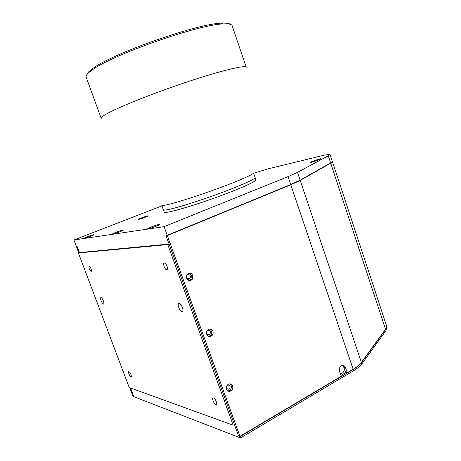 <?xml version="1.0" encoding="UTF-8"?>
<svg xmlns="http://www.w3.org/2000/svg" width="461" height="461" viewBox="0 0 461 461"><rect width="100%" height="100%" fill="white"/><g stroke="black" fill="none" stroke-linecap="round" stroke-linejoin="round"><path stroke-width="0.69" d="M86.835 74.699C87.037 73.455 88.443 71.818 91.047 69.784L92.961 68.378C112.259 53.58 197.049 23.718 221.366 23.159C226.04 22.854 228.95 23.217 230.097 24.249M232.165 25.707C231.653 24.162 228.558 23.574 222.876 23.949C198.265 24.566 111.839 54.997 92.275 69.939L90.327 71.357C87.054 73.916 85.66 75.84 86.138 77.131L101.213 118.362C100.942 117.636 102.526 116.27 105.972 114.265C117.221 107.661 152.804 93.358 187.108 81.937C221.459 70.481 245.846 64.713 246.249 67.289L232.165 25.707M163.384 209.83L164.208 212.118C164.393 213.887 185.518 208.205 210.619 199.383C235.727 190.572 256.345 181.594 255.918 179.905L255.129 177.6C255.527 179.208 234.88 188.123 209.761 196.933C184.648 205.767 163.54 211.518 163.384 209.83C163.546 210.262 165.067 210.199 167.96 209.646C176.782 207.951 199.682 200.766 220.502 193.067C241.362 185.362 255.763 178.799 255.117 177.525L253.533 172.915C254.138 174.062 239.68 180.499 218.791 188.174C197.942 195.85 175.047 203.117 166.265 204.938C163.384 205.537 161.874 205.641 161.73 205.249L163.384 209.83L163.764 209.167M340.304 373.577L342.039 373.272C343.554 372.373 344.327 370.886 344.35 368.812M132.826 395.261L133.448 395.676L130.544 387.983L133.373 395.475L132.555 395.163L129.737 387.695M386.525 325.794L385.609 329.459L361.47 362.657C359.834 364.882 357.079 367.152 353.218 369.463L240.037 436.607L238.804 435.904M340.938 375.427L345.946 372.459M238.568 436.043L234.395 424.518L233.191 425.215L167.769 244.578L78.393 252.985L79.413 252.582L77.022 246.237L76.336 246.324L73.944 239.985L161.949 205.865M132.635 395.359L133.01 396.362L240.521 437.95L240.037 436.607M386.566 325.904L386.929 327.005L385.978 330.577L361.879 363.879C360.243 366.109 357.5 368.385 353.633 370.702L240.521 437.95M353.218 369.463L353.633 370.702M138.554 219.234L138.484 219.327C138.358 219.811 147.601 216.549 148.212 215.898L148.269 215.811C148.373 215.339 139.262 218.549 138.554 219.234M84.288 238.118L84.144 238.268C84.011 238.729 92.84 235.588 93.842 234.822L93.969 234.684C94.084 234.234 85.389 237.317 84.288 238.118M112.559 233.906L112.444 234.05C112.317 234.614 122.309 231.07 123.185 230.241L123.283 230.114C123.381 229.561 113.556 233.036 112.559 233.906M147.716 228.662L147.647 228.794C147.526 229.509 159.057 225.446 159.702 224.547L159.754 224.432C159.834 223.735 148.511 227.717 147.716 228.662M310.547 162.37C310.772 162.814 321.565 159.126 321.133 158.745L321.11 158.722C320.747 158.33 310.12 161.972 310.53 162.353L310.547 162.37M253.631 173.209L268.337 168.784L324.342 155.15L329.88 154.308L332.329 161.436L330.618 162.889L300.117 180.176L290.707 184.527L167.21 235.3L165.954 235.456L169.06 244.036L79.413 252.582M330.018 154.423L328.272 155.789L297.495 172.374L288.033 176.615L164.087 226.662L73.944 239.985M167.21 235.3L164.087 226.662M206.58 333.85C207.237 334.917 208.118 335.228 209.231 334.784L209.732 334.438C211.098 331.661 210.4 330.307 207.64 330.37L207.018 330.837M226.397 388.669L229.071 389.297C230.846 386.474 230.275 385.062 227.365 385.056L227.331 385.073M186.388 277.96C187.033 279.159 187.961 279.55 189.16 279.141L189.961 278.519C190.958 275.834 190.151 274.543 187.541 274.647L186.394 275.828M103.448 304.001C104.906 304.306 102.705 298.1 101.207 297.668L101.051 297.627C99.611 297.368 101.812 303.534 103.304 303.966L103.448 304.001M182.055 311.63C184.365 312.074 181.865 304.346 179.433 303.557L179.087 303.471C176.799 303.108 179.317 310.772 181.732 311.55L182.055 311.63M166.87 269.916C168.68 270.065 166.726 263.778 164.75 263.098L164.364 263.018C162.577 262.914 164.542 269.161 166.502 269.835L166.87 269.916M215.857 404.522C218.082 405.398 215.621 398.54 213.495 397.952L213.46 397.941C211.259 397.117 213.725 403.934 215.84 404.516L215.857 404.522M130.895 376.839C132.278 377.398 130.256 371.992 128.959 371.664L128.947 371.658C127.582 371.128 129.599 376.504 130.889 376.833L131.299 376.631M91.186 271.454C91.756 269.927 91.14 268.146 89.336 266.124L89.163 266.083C88.604 267.634 89.221 269.414 91.019 271.42L91.186 271.454M78.393 252.985L129.218 387.505L233.191 425.215M169.072 244.036L167.769 244.578M226.564 389.28C227.567 391.331 229.054 391.867 231.024 390.876C232.621 389.62 233.145 387.978 232.598 385.955C231.578 383.875 230.068 383.35 228.074 384.393C226.524 385.661 226.017 387.286 226.564 389.28M229.762 383.834L231.151 385.569C231.699 387.586 231.174 389.222 229.584 390.473L227.913 390.986M206.724 334.329C207.974 336.697 209.686 337.158 211.847 335.7C213.063 334.444 213.42 332.957 212.907 331.24C211.634 328.837 209.911 328.393 207.732 329.909C206.551 331.165 206.217 332.64 206.724 334.329M209.622 329.01L211.518 331.044C212.025 332.756 211.674 334.237 210.458 335.487L208.568 336.346M186.498 278.323C188.025 280.997 189.92 281.371 192.191 279.452L192.842 275.471C191.298 272.774 189.385 272.411 187.108 274.387L186.498 278.323M188.987 273.171L191.511 275.476L190.86 279.447L188.964 280.622M166.069 235.738L167.326 235.588L239.939 436.342L238.47 435.778L166.069 235.738L167.095 235.317M332.329 161.563L330.698 163.125L300.209 180.435L290.799 184.792L167.326 235.588M342.269 365.394L343.883 367.429L345.566 372.39L347.26 372.701L353.132 369.215C356.998 366.904 359.747 364.639 361.389 362.415L385.534 329.24L386.491 325.679L332.41 161.667M347.26 372.701L345.571 367.728C344.661 365.619 343.266 364.939 341.388 365.694C339.55 366.968 338.933 368.829 339.527 371.278L341.226 376.28L239.939 436.342M77.039 246.289L76.411 246.537L78.791 252.83M76.411 246.537L77.096 246.451L79.523 252.882M385.609 329.459L385.978 330.577M361.47 362.657L361.879 363.879M330.618 162.889L328.272 155.789M300.117 180.176L297.495 172.374M290.707 184.527L288.033 176.615M300.209 180.435L361.389 362.415M290.799 184.792L353.132 369.215M343.883 367.429L345.571 367.728M330.698 163.125L385.534 329.24M92.961 68.378L92.275 69.939M221.366 23.159L222.876 23.949M340.08 372.909L342.039 373.272M91.468 271.235L91.019 271.42M216.687 404.049L215.84 404.516M167.476 269.408L166.502 269.835M182.867 311.014L181.732 311.55M103.834 303.736L103.304 303.966M186.717 278.507L189.961 278.519M226.374 388.548L229.071 389.297M206.649 333.977L209.732 334.438M229.584 390.473L231.024 390.876M210.458 335.487L211.847 335.7M190.86 279.447L192.191 279.452"/></g></svg>
